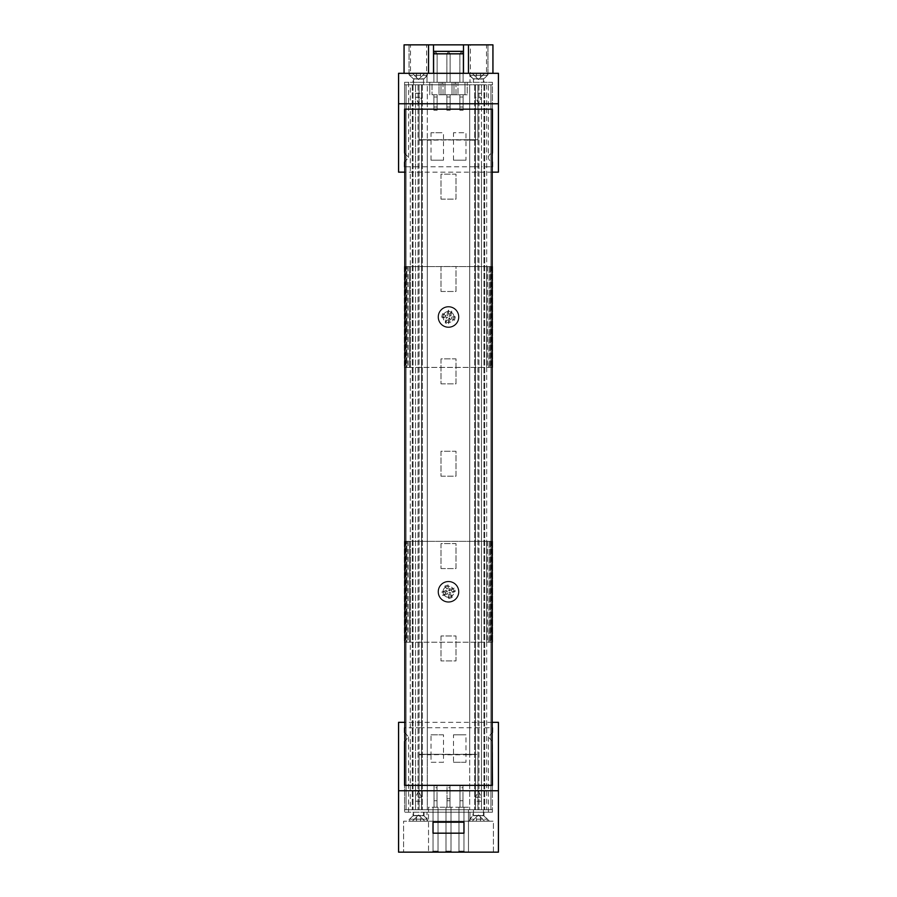 <?xml version="1.0" encoding="UTF-8"?>
<svg xmlns="http://www.w3.org/2000/svg" width="897" height="897" viewBox="0 0 897 897"><rect width="100%" height="100%" fill="white"/><g stroke="black" fill="none" stroke-linecap="round" stroke-linejoin="round"><path stroke-width="0.67" stroke-dasharray="4.49 3.36" d="M458.49 316.989A9.99 9.99 0 0 1 448.5 326.979A9.99 9.99 0 0 1 438.51 316.989A9.99 9.99 0 0 0 448.5 326.979A9.99 9.99 0 0 0 458.49 316.989A9.99 9.99 0 0 0 448.5 307.009A9.99 9.99 0 0 0 438.51 316.989A9.99 9.99 0 0 1 448.5 307.009A9.99 9.99 0 0 1 458.49 316.989M489.134 367.422L492.688 367.422L489.134 367.422L489.134 266.566L488.854 367.422M492.184 266.566L486.69 266.566L486.69 367.422L406.812 367.422L492.688 367.422L492.688 266.566L489.134 266.566M492.184 367.422L486.69 367.422M404.312 266.566L404.312 367.422L408.146 367.422L404.312 367.422L404.312 266.566L490.188 266.566L406.812 266.566L406.812 367.422L404.312 367.422M404.816 367.422L410.31 367.422L406.061 367.422L406.812 367.422L406.812 266.566L406.061 266.566L406.061 367.422L406.061 266.566L409.66 266.566L409.66 367.422M404.816 266.566L405.455 266.566L405.455 367.422M405.455 266.566L409.66 266.566M486.69 266.566L492.688 266.566L492.688 367.422M488.854 266.566L492.688 266.566M490.939 266.566L490.939 367.422L490.939 266.566M491.545 266.566L491.545 367.422M458.49 591.773A9.99 9.99 0 0 1 448.5 601.752A9.99 9.99 0 0 1 438.51 591.773A9.99 9.99 0 0 0 448.5 601.752A9.99 9.99 0 0 0 458.49 591.773A9.99 9.99 0 0 0 448.5 581.783A9.99 9.99 0 0 0 438.51 591.773A9.99 9.99 0 0 1 448.5 581.783A9.99 9.99 0 0 1 458.49 591.773M489.134 642.196L492.688 642.196L489.134 642.196L489.134 541.34L488.854 642.196M492.184 541.34L486.69 541.34L486.69 642.196L406.812 642.196L492.688 642.196L492.688 541.34L489.134 541.34M492.184 642.196L486.69 642.196M404.312 541.34L404.312 642.196L408.146 642.196L404.312 642.196L404.312 541.34L490.188 541.34L406.812 541.34L406.812 642.196L404.312 642.196M404.816 642.196L410.31 642.196L406.061 642.196L406.812 642.196L406.812 541.34L406.061 541.34L406.061 642.196L406.061 541.34L409.66 541.34L409.66 642.196M404.816 541.34L405.455 541.34L405.455 642.196M405.455 541.34L409.66 541.34M486.69 541.34L492.688 541.34L492.688 642.196M488.854 541.34L492.688 541.34M490.939 541.34L490.939 642.196L490.939 541.34M491.545 541.34L491.545 642.196M450.193 596.998A5.494 5.494 0 0 0 453.725 590.08A5.494 5.494 0 0 0 446.807 586.548A5.494 5.494 0 0 1 453.725 590.08A5.494 5.494 0 0 1 450.193 596.998A5.494 5.494 0 0 1 443.275 593.466A5.494 5.494 0 0 1 446.807 586.548A5.494 5.494 0 0 0 443.275 593.466A5.494 5.494 0 0 0 450.193 596.998M445.271 581.794A10.484 10.484 0 0 1 458.479 588.544A10.484 10.484 0 0 1 451.729 601.741A10.484 10.484 0 0 1 438.521 595.003A10.484 10.484 0 0 1 445.271 581.794A10.484 10.484 0 0 1 458.479 588.544A10.484 10.484 0 0 1 451.729 601.741A10.484 10.484 0 0 1 438.521 595.003A10.484 10.484 0 0 1 445.271 581.794M450.529 598.03A16.942 8.477 -17.9 0 0 452.178 597.447A17.054 2.96 -107.9 0 0 450.967 593.029A17.054 2.96 -17.9 0 0 455.25 591.426A16.942 8.477 -107.9 0 0 454.174 588.084A17.054 2.96 162.1 0 0 449.756 589.307A17.054 2.96 -107.9 0 0 448.152 585.012A16.942 8.477 162.1 0 0 446.471 585.517A16.942 8.477 162.1 0 0 444.822 586.1A17.054 2.96 72.1 0 0 446.033 590.506A17.054 2.96 162.1 0 0 441.75 592.11A16.942 8.477 72.1 0 0 442.826 595.451A17.054 2.96 -17.9 0 0 447.244 594.24A17.054 2.96 72.1 0 0 448.848 598.523A16.942 8.477 -17.9 0 0 450.529 598.03M448.152 585.012L448.208 588.454L446.784 588.914L447.558 591.291L445.181 592.054L445.641 593.478L448.018 592.715L448.792 595.092L450.216 594.621L449.442 592.255L451.819 591.482L451.359 590.058L448.982 590.831L448.208 588.454M449.756 589.307L448.982 590.831M444.822 586.1L446.784 588.914M446.033 590.506L447.558 591.291M441.75 592.11L445.181 592.054M442.826 595.451L445.641 593.478M447.244 594.24L448.018 592.715M448.848 598.523L448.792 595.092M452.178 597.447L450.216 594.621M450.967 593.029L449.442 592.255M455.25 591.426L451.819 591.482M454.174 588.084L451.359 590.058M443.163 315.688A5.494 5.494 0 0 0 447.199 322.326A5.494 5.494 0 0 0 453.837 318.3A5.494 5.494 0 0 1 447.199 322.326A5.494 5.494 0 0 1 443.163 315.688A5.494 5.494 0 0 1 449.801 311.663A5.494 5.494 0 0 1 453.837 318.3A5.494 5.494 0 0 0 449.801 311.663A5.494 5.494 0 0 0 443.163 315.688M458.681 319.478A10.484 10.484 0 0 1 446.011 327.181A10.484 10.484 0 0 1 438.319 314.511A10.484 10.484 0 0 1 450.989 306.808A10.484 10.484 0 0 1 458.681 319.478A10.484 10.484 0 0 1 446.011 327.181A10.484 10.484 0 0 1 438.319 314.511A10.484 10.484 0 0 1 450.989 306.808A10.484 10.484 0 0 1 458.681 319.478M442.109 315.43A16.942 8.477 103.7 0 0 441.739 317.146A17.054 2.96 13.7 0 0 446.134 318.435A17.054 2.96 103.7 0 0 445.248 322.92A16.942 8.477 13.7 0 0 448.657 323.75A17.054 2.96 -76.3 0 0 449.935 319.366A17.054 2.96 13.7 0 0 454.431 320.251A16.942 8.477 -76.3 0 0 454.891 318.558A16.942 8.477 -76.3 0 0 455.261 316.843A17.054 2.96 -166.3 0 0 450.866 315.553A17.054 2.96 -76.3 0 0 451.752 311.068A16.942 8.477 -166.3 0 0 448.343 310.227A17.054 2.96 103.7 0 0 447.065 314.623A17.054 2.96 -166.3 0 0 442.569 313.737A16.942 8.477 103.7 0 0 442.109 315.43M454.431 320.251L451.471 318.491L451.83 317.033L449.408 316.439L450.002 314.017L448.545 313.658L447.951 316.092L445.529 315.497L445.17 316.955L447.592 317.538L446.998 319.971L448.455 320.319L449.049 317.897L451.471 318.491M449.935 319.366L449.049 317.897M455.261 316.843L451.83 317.033M450.866 315.553L449.408 316.439M451.752 311.068L450.002 314.017M448.343 310.227L448.545 313.658M447.065 314.623L447.951 316.092M442.569 313.737L445.529 315.497M441.739 317.146L445.17 316.955M446.134 318.435L447.592 317.538M445.248 322.92L446.998 319.971M448.657 323.75L448.455 320.319M487.194 821.192L469.714 821.192L487.194 821.192L487.194 819.196L483.449 815.451L473.459 815.451L483.449 815.451L483.449 809.711L421.545 809.711L421.545 797.231L415.546 797.231L415.546 809.711L415.546 727.747L421.545 727.747L421.545 809.711L423.541 809.711L406.061 809.711L410.31 809.711L406.061 809.711L406.061 84.789L410.31 84.789L410.31 809.711M469.714 821.192L469.714 819.196L473.459 815.451L473.459 809.711M481.454 93.277L481.454 84.789L490.939 84.789L486.69 84.789L490.939 84.789L490.939 809.711L481.454 809.711L481.454 93.277L475.455 93.277L475.455 97.268L481.454 97.268L478.46 103.267L475.455 97.268L475.455 797.231L478.46 791.244L481.454 797.231L475.455 797.231L475.455 809.711L474.715 809.711L483.943 809.711L475.455 809.711L475.455 727.747L481.454 727.747L481.454 809.711L483.449 809.711M469.714 819.196L487.194 819.196L469.714 819.196M409.806 821.192L427.286 821.192L409.806 821.192L409.806 819.196L427.286 819.196L423.541 815.451L413.551 815.451L423.541 815.451L423.541 809.711M427.286 821.192L427.286 819.196L409.806 819.196L413.551 815.451L413.551 809.711M415.546 801.223L421.545 801.223M418.54 791.244L415.546 797.231L415.546 97.268L421.545 97.268L421.545 797.231L418.54 791.244M487.194 73.307L469.714 73.307L487.194 73.307L487.194 75.303L469.714 75.303L473.459 79.048L483.449 79.048L473.459 79.048L473.459 84.789L475.455 84.789L475.455 93.277M469.714 73.307L469.714 75.303L487.194 75.303L483.449 79.048L483.449 84.789L473.459 84.789M409.806 73.307L427.286 73.307L409.806 73.307L409.806 75.303L413.551 79.048L423.541 79.048L413.551 79.048L413.551 84.789L415.546 84.789L415.546 97.268L418.54 103.267L421.545 97.268L421.545 84.789L412.306 84.789L484.694 84.789L474.715 84.789L483.943 84.789L475.455 84.789L475.455 166.764L481.454 166.764L481.454 84.789L483.449 84.789M427.286 73.307L427.286 75.303L423.541 79.048L423.541 84.789L413.551 84.789M427.286 75.303L409.806 75.303L427.286 75.303M427.028 75.808L424.034 78.801L424.034 82.3L413.057 82.3L413.057 78.801L424.034 78.801L413.057 78.801L409.054 74.81L409.054 73.307L428.06 73.307L427.028 74.182L427.028 75.808L427.028 73.307L469.972 73.307L469.972 82.3L427.028 82.3L469.972 82.3L469.972 74.182L468.94 73.307L487.946 73.307L487.946 74.81L487.946 73.307L469.972 73.307L469.972 75.808L469.972 74.182M487.946 74.81L483.943 78.801L483.943 82.3L472.966 82.3L472.966 78.801L483.943 78.801L472.966 78.801L469.972 75.808M404.569 109.165L404.569 82.3L404.569 109.165L404.569 82.3L492.431 82.3L492.431 161.942C489.964 161.314 488.63 159.845 488.439 157.536L488.439 82.3L492.431 82.3L488.439 82.3M472.966 812.211L483.943 812.211L472.966 812.211L472.966 815.709L483.943 815.709L489.437 821.192L468.94 821.192L469.972 820.318L469.972 818.703L469.972 821.192L427.028 821.192L427.028 818.703L427.028 820.318L428.06 821.192L407.563 821.192L427.028 821.192L427.028 812.211L469.972 812.211L427.028 812.211L427.028 820.318M483.943 812.211L483.943 815.709L472.966 815.709L469.972 818.703M413.057 812.211L424.034 812.211L413.057 812.211L413.057 815.709L424.034 815.709L427.028 818.703M424.034 812.211L424.034 815.709L413.057 815.709L407.563 821.192M468.469 809.711L427.286 809.711L468.469 809.711L468.469 852.15L428.531 852.15L468.469 852.15L468.469 809.711M478.953 809.711L477.955 809.711L478.953 809.711L478.953 84.789L477.955 84.789L478.953 84.789L478.953 809.711M410.31 84.789L415.546 84.789L415.546 166.764L421.545 166.764L421.545 84.789L413.057 84.789L475.455 84.789L421.545 84.789L421.545 809.711L413.057 809.711L422.285 809.711L412.306 809.711L484.694 809.711L475.455 809.711L475.455 754.792L469.714 754.792L469.714 809.711L469.714 84.789L427.286 84.789L432.029 84.789L432.029 82.3L441.01 82.3L429.775 82.3L432.029 82.3L432.029 94.779L432.029 84.789L445.002 84.789L445.002 82.3L443.006 82.3L453.994 82.3L445.002 82.3L445.002 94.779L445.002 84.789L457.986 84.789L457.986 82.3L455.99 82.3L467.225 82.3L457.986 82.3L457.986 94.779L457.986 84.789L469.714 84.789L469.714 139.708L477.955 139.708L469.714 140.212L469.714 754.299L477.955 754.299L465.969 754.792L465.969 734.822L453.49 734.822L465.969 734.822M418.047 809.711L419.045 809.711L418.047 809.711L418.047 84.789L419.045 84.789L418.047 84.789L418.047 809.711M404.816 727.747L406.061 727.747L406.061 84.789L404.816 84.789L492.184 84.789L490.939 84.789L490.939 809.711L492.184 809.711L404.816 809.711L406.061 809.711L406.061 84.789L406.061 727.747L415.546 727.747L415.546 166.764L404.816 166.764M423.541 84.789L421.545 84.789L421.545 809.711L475.455 809.711L475.455 84.789L475.455 139.708L443.51 139.708L443.51 132.722L431.031 132.722L443.51 132.722M475.455 166.764L475.455 727.747L421.545 727.747L421.545 166.764L475.455 166.764M492.184 166.764L490.939 166.764L490.939 809.711L490.939 84.789L490.939 166.764L481.454 166.764L481.454 727.747L492.184 727.747M419.045 84.789L419.045 139.708L427.286 139.708L419.045 140.212L421.545 140.212L421.545 754.299L419.045 754.299L427.286 754.299L419.045 754.792L421.545 754.792L421.545 809.711L421.545 84.789L421.545 139.708L419.045 139.708L419.045 84.789M443.51 160.182L431.031 160.182L443.51 160.182L443.51 139.708L421.545 139.708L475.455 140.212L475.455 754.299L443.51 754.299L443.51 734.822L431.031 734.822L431.031 754.299L421.545 754.299L443.51 754.299L431.031 754.299L431.031 762.282L443.51 762.282L443.51 754.792L465.969 754.792L465.969 762.282L453.49 762.282L453.49 734.822M419.045 140.212L419.045 754.299L419.045 140.212M419.045 754.792L419.045 809.711L419.045 754.792M477.955 84.789L477.955 139.708L477.955 84.789M469.714 139.708L427.286 140.212L427.286 754.299L469.714 754.299L427.286 754.792L427.286 809.711L427.286 84.789L427.286 139.708L469.714 139.708M477.955 140.212L477.955 754.299L477.955 140.212M477.955 754.792L477.955 809.711L477.955 754.792M422.285 84.789L422.285 809.711L422.285 84.789M413.057 84.789L413.057 809.711L413.057 84.789M483.943 84.789L483.943 809.711L483.943 84.789M474.715 84.789L474.715 809.711L474.715 84.789M475.455 84.789L475.455 809.711L475.455 84.789M404.816 109.165L404.816 785.346M492.184 785.346L492.184 109.165M484.694 84.789L484.694 809.711L484.694 84.789M412.306 84.789L412.306 809.711L412.306 84.789M441.01 635.973L441.01 660.932L455.99 660.932L455.99 635.973L441.01 635.973L441.01 660.932L455.99 660.932L455.99 635.973L441.01 635.973M441.01 568.575L455.99 568.575L455.99 543.604L441.01 543.604L441.01 568.575L455.99 568.575L455.99 543.604L441.01 543.604L441.01 568.575M441.01 383.849L455.99 383.849L455.99 358.878L441.01 358.878L441.01 383.849L455.99 383.849L455.99 358.878L441.01 358.878L441.01 383.849M441.01 199.123L455.99 199.123L455.99 174.153L441.01 174.153L441.01 199.123L455.99 199.123L455.99 174.153L441.01 174.153L441.01 199.123M465.969 160.182L453.49 160.182L465.969 160.182L465.969 132.722L453.49 132.722L465.969 132.722M453.49 160.182L453.49 132.722M431.031 160.182L431.031 132.722M441.01 291.48L455.99 291.48L455.99 266.521L441.01 266.521L441.01 291.48L455.99 291.48L455.99 266.521L441.01 266.521L441.01 291.48M441.01 476.206L455.99 476.206L455.99 451.247L441.01 451.247L441.01 476.206L455.99 476.206L455.99 451.247L441.01 451.247L441.01 476.206M446.874 82.3L450.126 82.3L446.874 82.3L450.126 82.3L446.874 82.3L446.874 53.585L450.126 53.585L448.87 52.34L450.126 53.585L446.874 53.585L448.13 52.34L446.874 53.585L446.874 82.3L446.874 53.585L450.126 53.585L450.126 82.3L450.126 53.585L448.87 52.34L450.126 53.585L446.874 53.585L448.13 52.34L446.874 53.585L446.874 82.3M443.006 94.779L443.006 83.298L441.01 83.298L443.006 83.298L443.006 82.3L443.006 94.779L441.01 94.779L441.01 82.3L441.01 94.779L446.874 94.779L446.874 97.022L446.874 94.779L450.126 94.779L450.126 97.022L446.874 97.022L450.126 97.022L450.126 94.779L451.998 94.779L451.998 82.3L451.998 94.779L443.006 94.779M459.858 82.3L463.099 82.3L459.858 82.3L463.099 82.3L459.858 82.3L459.858 53.585L463.099 53.585L461.854 52.34L463.099 53.585L459.858 53.585L461.103 52.34L459.858 53.585L459.858 82.3L459.858 53.585L463.099 53.585L463.099 82.3L463.099 53.585L461.854 52.34L463.099 53.585L459.858 53.585L461.103 52.34L459.858 53.585L459.858 82.3M455.99 94.779L455.99 83.298L453.994 83.298L455.99 83.298L455.99 82.3L455.99 94.779L453.994 94.779L453.994 82.3L453.994 94.779L459.858 94.779L459.858 97.022L459.858 94.779L463.099 94.779L463.099 97.022L459.858 97.022L463.099 97.022L463.099 94.779L464.971 94.779L464.971 82.3L464.971 94.779L455.99 94.779M432.029 94.779L433.901 94.779L433.901 97.022L433.901 94.779L437.142 94.779L437.142 97.022L433.901 97.022L437.142 97.022L437.142 94.779L439.014 94.779L439.014 82.3L439.014 94.779L441.01 94.779L432.029 94.779M450.126 110.253L446.874 110.253L446.874 94.779L450.126 94.779L450.126 110.253L446.874 110.253L446.874 107.012L450.126 107.012L446.874 107.012L446.874 94.779L450.126 94.779L450.126 110.253M437.142 110.253L433.901 110.253L433.901 94.779L437.142 94.779L437.142 110.253L433.901 110.253L433.901 107.012L437.142 107.012L433.901 107.012L433.901 94.779L437.142 94.779L437.142 110.253M463.099 110.253L459.858 110.253L459.858 94.779L463.099 94.779L463.099 110.253L459.858 110.253L459.858 107.012L463.099 107.012L459.858 107.012L459.858 94.779L463.099 94.779L463.099 110.253M459.982 800.729L462.975 800.729L462.975 798.734L459.982 798.734L459.982 807.222L462.975 807.222L462.975 798.734L459.982 798.734L459.982 807.222L462.975 807.222L459.982 807.222L459.982 785.75L462.975 785.75L459.982 785.75L459.982 787.745L462.975 787.745L462.975 785.75L462.975 807.222L459.982 807.222L459.982 787.745L462.975 787.745L462.975 807.222L462.975 800.729L459.982 800.729M434.025 800.729L437.018 800.729L437.018 798.734L434.025 798.734L434.025 807.222L437.018 807.222L437.018 798.734L434.025 798.734L434.025 807.222L437.018 807.222L434.025 807.222L434.025 785.75L437.018 785.75L434.025 785.75L434.025 787.745L437.018 787.745L437.018 785.75L437.018 807.222L434.025 807.222L434.025 787.745L437.018 787.745L437.018 807.222L437.018 800.729L434.025 800.729M446.998 800.729L450.002 800.729L450.002 798.734L446.998 798.734L446.998 807.222L450.002 807.222L446.998 807.222L446.998 798.734L450.002 798.734L450.002 807.222L450.002 785.75L446.998 785.75L446.998 787.745L450.002 787.745L450.002 785.75L446.998 785.75L446.998 807.222L450.002 807.222L446.998 807.222L446.998 787.745L450.002 787.745L450.002 807.222L450.002 800.729L446.998 800.729M468.469 807.222L428.531 807.222L428.531 852.15L428.531 807.222L468.469 807.222M433.027 807.222L438.016 807.222L433.027 807.222L438.016 807.222L433.027 807.222L433.027 851.152L433.027 807.222L433.027 851.152L438.016 851.152L438.016 807.222L438.016 851.152L433.027 851.152L433.027 807.222M458.984 807.222L463.973 807.222L458.984 807.222L463.973 807.222L458.984 807.222L458.984 851.152L458.984 807.222L458.984 851.152L463.973 851.152L463.973 807.222L463.973 851.152L458.984 851.152L458.984 807.222M446 807.222L451 807.222L446 807.222L451 807.222L446 807.222L446 851.152L446 807.222L446 851.152L451 851.152L451 807.222L451 851.152L446 851.152L446 807.222M431.031 734.822L443.51 734.822M443.51 762.282L431.031 762.282M453.49 762.282L465.969 762.282M439.014 852.15L432.029 852.15L439.014 852.15L432.029 852.15L439.014 852.15L438.016 851.152L438.016 807.222L438.016 851.152L433.027 851.152L438.016 851.152L439.014 852.15M451.998 852.15L445.002 852.15L451.998 852.15L445.002 852.15L451.998 852.15L451 851.152L451 807.222L451 851.152L446 851.152L451 851.152L451.998 852.15M464.971 852.15L457.986 852.15L464.971 852.15L457.986 852.15L464.971 852.15L463.973 851.152L463.973 807.222L463.973 851.152L458.984 851.152L463.973 851.152L464.971 852.15M433.027 851.152L432.029 852.15L433.027 851.152M445.002 852.15L446 851.152L445.002 852.15M457.986 852.15L458.984 851.152L457.986 852.15M453.994 94.779L451.998 94.779L453.994 94.779M467.225 94.779L464.971 94.779L467.225 94.779L467.225 82.3L467.225 94.779M433.901 82.3L437.142 82.3L433.901 82.3L437.142 82.3L433.901 82.3L433.901 53.585L437.142 53.585L435.897 52.34L437.142 53.585L433.901 53.585L435.146 52.34L433.901 53.585L433.901 82.3L433.901 53.585L437.142 53.585L437.142 82.3L437.142 53.585L435.897 52.34L437.142 53.585L433.901 53.585L435.146 52.34L433.901 53.585L433.901 82.3M429.775 94.779L429.775 82.3L429.775 94.779M437.142 82.3L437.142 53.585L437.142 82.3M450.126 82.3L450.126 53.585L450.126 82.3M463.099 82.3L463.099 53.585L463.099 82.3M492.431 785.346L492.431 812.211L404.569 812.211L404.569 732.557L404.569 812.211L404.569 785.346L404.569 812.211L492.431 812.211L488.439 812.211L492.431 812.211L492.431 741.382M404.816 732.614L408.561 736.964L404.816 741.326M492.184 741.326L488.439 736.964L492.184 732.614M492.184 722.343L404.816 722.343M493.428 852.15L403.572 852.15L493.428 852.15L493.428 821.192L403.572 821.192L403.572 852.15L403.572 821.192L493.428 821.192L493.428 852.15M498.429 722.343L498.429 852.15L398.571 852.15L398.571 722.343M433.027 822.19L463.973 822.19L463.973 833.178L433.027 833.178L433.027 822.19M428.06 821.192L468.94 821.192M469.972 820.318L469.972 812.211L469.972 821.192L489.437 821.192M498.429 172.157L498.429 73.307L398.571 73.307L398.571 172.157M463.48 73.307L433.52 73.307L463.48 73.307L463.48 44.85L433.52 44.85L463.48 44.85M427.028 74.182L427.028 82.3L427.028 73.307L409.054 73.307L428.531 73.307L428.531 44.85L409.054 44.85L410.512 44.85L410.512 73.307L409.054 73.307L409.054 44.85L409.054 74.81M428.531 44.85L426.58 44.85L426.58 73.307L470.42 73.307L470.42 44.85L486.488 44.85L486.488 73.307L487.946 73.307L468.469 73.307L492.935 73.307L428.531 73.307M468.94 73.307L428.06 73.307M486.488 44.85L470.42 44.85M433.52 53.831L463.48 53.831M433.52 73.307L433.52 44.85M413.057 82.3L424.034 82.3M472.966 82.3L483.943 82.3M404.569 153.129L404.569 82.3L492.431 82.3L492.431 161.942M404.065 73.307L404.065 44.85L492.935 44.85L492.935 73.307M404.816 153.174L408.561 157.536L404.816 161.897M488.439 157.536C488.63 155.226 489.964 153.757 492.431 153.129M492.184 172.157L404.816 172.157M426.58 44.85L410.512 44.85M487.946 73.307L487.946 44.85L487.946 73.307M468.469 73.307L468.469 44.85M420.536 77.557L418.54 79.553L416.544 77.557L416.544 73.307L420.536 73.307L412.306 73.307L416.544 73.307L416.544 77.557L412.306 73.307L416.544 77.557L416.544 73.307L416.544 77.557L418.54 79.553L424.786 73.307L420.536 73.307L424.786 73.307L420.536 77.557L420.536 73.307L420.536 77.557M415.546 93.277L421.545 93.277M476.464 77.557L478.46 79.553L480.456 77.557L480.456 73.307L476.464 73.307L484.694 73.307L480.456 73.307L480.456 77.557L484.694 73.307L480.456 77.557L480.456 73.307L480.456 77.557L478.46 79.553L472.214 73.307L476.464 73.307L472.214 73.307L476.464 77.557L476.464 73.307L476.464 77.557M420.536 816.954L418.54 814.958L416.544 816.954L416.544 821.192L420.536 821.192L412.306 821.192L416.544 821.192L416.544 816.954L412.306 821.192L416.544 816.954L416.544 821.192L416.544 816.954L418.54 814.958L424.786 821.192L420.536 821.192L424.786 821.192L420.536 816.954L420.536 821.192L420.536 816.954M476.464 816.954L478.46 814.958L480.456 816.954L480.456 821.192L476.464 821.192L484.694 821.192L480.456 821.192L480.456 816.954L484.694 821.192L480.456 816.954L480.456 821.192L480.456 816.954L478.46 814.958L472.214 821.192L476.464 821.192L472.214 821.192L476.464 816.954L476.464 821.192L476.464 816.954M481.454 801.223L475.455 801.223M487.295 266.566L487.295 367.422M407.866 266.566L407.866 367.422M407.888 266.566L407.888 367.422M409.705 266.566L409.705 367.422M490.188 266.566L490.188 367.422L490.188 266.566M487.34 266.566L487.34 367.422M489.112 266.566L489.112 367.422M487.295 541.34L487.295 642.196M407.866 541.34L407.866 642.196M407.888 541.34L407.888 642.196M409.705 541.34L409.705 642.196M490.188 541.34L490.188 642.196L490.188 541.34M487.34 541.34L487.34 642.196M489.112 541.34L489.112 642.196M408.146 266.566L408.146 367.422M410.31 266.566L410.31 367.422M408.146 541.34L408.146 642.196M410.31 541.34L410.31 642.196M486.69 84.789L486.69 809.711M488.439 736.964L488.439 812.211M408.561 736.964L408.561 812.211M408.561 157.536L408.561 82.3"/><path stroke-width="1.35" d="M404.816 266.566L404.816 367.422M492.184 367.422L492.184 266.566M404.816 541.34L404.816 642.196M492.184 642.196L492.184 541.34M492.431 161.942L492.431 166.764L492.184 161.897M404.816 109.165L404.816 785.346M492.184 109.165L492.184 785.346M404.569 785.346L404.569 741.382L404.569 785.346L492.431 785.346L492.184 741.326M404.569 727.747L404.569 732.557L404.816 727.747M492.431 727.747L492.431 732.557L492.184 727.747M404.816 722.343L398.571 722.343L398.571 852.15L498.429 852.15L498.429 790.739L398.571 790.739M492.184 722.343L498.429 722.343L498.429 790.739M433.027 833.178L463.973 833.178L463.973 822.19L433.027 822.19L433.027 833.178M498.429 103.76L398.571 103.76L398.571 73.307L498.429 73.307L498.429 172.157L492.184 172.157M428.531 73.307L428.531 44.85L492.935 44.85L492.935 73.307M433.52 73.307L433.52 44.85M463.48 73.307L463.48 44.85M404.065 73.307L404.065 44.85L428.531 44.85M492.431 153.129L492.431 109.165L492.184 153.174M404.816 153.174L404.569 109.165L404.569 153.129L404.569 109.165L492.431 109.165M404.569 161.942L404.569 166.764L404.816 161.897M468.469 73.307L468.469 44.85M398.571 103.76L398.571 172.157L404.816 172.157M433.52 53.831L463.48 53.831M433.52 51.342L463.48 51.342"/></g></svg>
